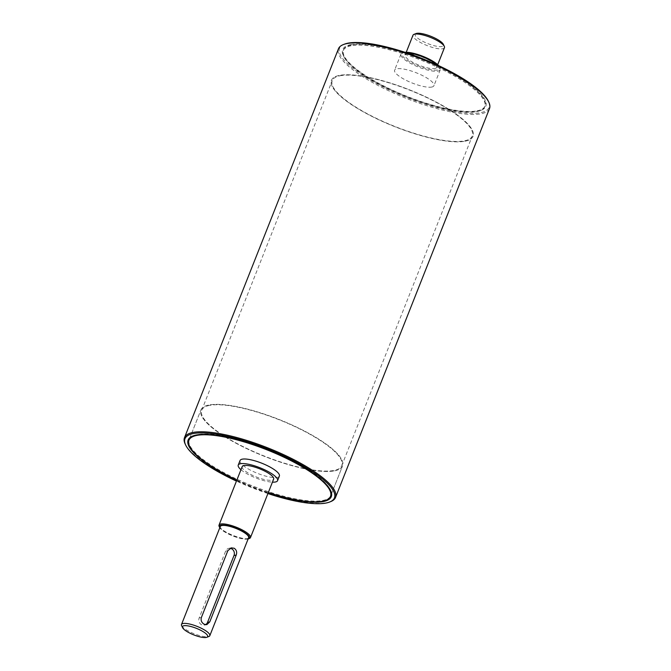 <?xml version="1.0" encoding="UTF-8"?>
<svg xmlns="http://www.w3.org/2000/svg" width="671" height="671" viewBox="0 0 671 671"><rect width="100%" height="100%" fill="white"/><g stroke="black" fill="none" stroke-linecap="round" stroke-linejoin="round"><path stroke-width="0.5" stroke-dasharray="3.35 2.52" d="M405.007 52.313A20.306 5.284 -158.4 0 0 403.237 52.682A20.306 5.284 -158.4 0 0 412.959 63.443A20.306 5.284 -158.4 0 0 437.668 69.985A20.306 5.284 -158.4 0 0 439.597 67.083A20.306 5.284 -158.4 0 0 438.566 65.599M437.542 65.129A21.153 5.511 21.6 0 1 440.075 68.081A21.153 5.511 21.6 0 1 440.26 69.759A21.153 5.511 21.6 0 1 438.062 71.109A21.153 5.511 21.6 0 1 414.846 65.506A21.153 5.511 21.6 0 1 400.931 54.183A21.153 5.511 21.6 0 1 402.206 53.093A21.153 5.511 21.6 0 1 406.081 52.665M434.867 68.517A16.918 4.403 -158.4 0 0 436.628 67.436A16.918 4.403 -158.4 0 0 422.52 57.11A16.918 4.403 -158.4 0 0 405.167 54.98A16.918 4.403 -158.4 0 0 416.297 64.039A16.918 4.403 -158.4 0 0 434.867 68.517M431.747 87.054A21.153 5.511 -158.4 0 0 433.944 85.703A21.153 5.511 -158.4 0 0 416.305 72.795A21.153 5.511 -158.4 0 0 394.615 70.128A21.153 5.511 -158.4 0 0 408.53 81.459A21.153 5.511 -158.4 0 0 431.747 87.054M416.07 33.55A15.232 3.967 -158.4 0 0 423.359 41.619A15.232 3.967 -158.4 0 0 441.895 46.525A15.232 3.967 -158.4 0 0 443.346 44.345M444.445 47.691A16.918 4.403 21.6 0 1 442.692 48.773A16.918 4.403 21.6 0 1 424.114 44.294A16.918 4.403 21.6 0 1 412.984 35.236M477.165 110.816A76.142 19.828 -158.4 0 0 485.074 105.951A76.142 19.828 -158.4 0 0 421.581 59.484A76.142 19.828 -158.4 0 0 343.485 49.889A76.142 19.828 -158.4 0 0 393.583 90.652A76.142 19.828 -158.4 0 0 477.165 110.816M465.137 141.195A76.142 19.828 -158.4 0 0 473.047 136.33A76.142 19.828 -158.4 0 0 409.553 89.864A76.142 19.828 -158.4 0 0 331.457 80.268A76.142 19.828 -158.4 0 0 381.556 121.032A76.142 19.828 -158.4 0 0 465.137 141.195A76.142 19.828 -158.4 0 0 473.047 136.33A76.142 19.828 -158.4 0 0 422.948 95.567A76.142 19.828 -158.4 0 0 339.367 75.395A76.142 19.828 -158.4 0 0 331.457 80.268A76.142 19.828 -158.4 0 0 381.556 121.032A76.142 19.828 -158.4 0 0 465.137 141.195M230.044 548.291A5.074 4.546 78.9 0 0 228.828 548.35A5.074 4.546 78.9 0 0 225.615 551.134L199.153 617.974A5.074 4.546 78.9 0 0 199.824 623.216A5.074 4.546 78.9 0 0 204.328 625.146A5.074 4.546 78.9 0 0 205.561 624.684M219.165 526.45A16.918 4.403 -158.4 0 0 232.258 535.089A16.918 4.403 -158.4 0 0 248.731 538.654A16.918 4.403 -158.4 0 0 249.469 538.452M248.119 538.956A16.079 4.185 21.6 0 1 247.733 539.048A16.079 4.185 21.6 0 1 232.476 535.819A16.079 4.185 21.6 0 1 219.803 527.742M242.181 466.639A16.918 4.403 -158.4 0 0 253.311 475.697A16.918 4.403 -158.4 0 0 271.881 480.176A16.918 4.403 -158.4 0 0 273.642 479.094M220.298 526.5A15.232 3.967 -158.4 0 0 230.312 534.653A15.232 3.967 -158.4 0 0 247.029 538.687A15.232 3.967 -158.4 0 0 248.614 537.714M181.631 625.674A15.232 3.967 -158.4 0 0 193.416 633.449A15.232 3.967 -158.4 0 0 208.236 636.662A15.232 3.967 -158.4 0 0 208.907 636.477M236.863 480.05A76.142 19.828 -158.4 0 0 268.333 492.506M334.628 470.824A76.142 19.828 -158.4 0 0 342.537 465.959A76.142 19.828 -158.4 0 0 279.044 419.492A76.142 19.828 -158.4 0 0 200.948 409.897A76.142 19.828 -158.4 0 0 251.046 450.66A76.142 19.828 -158.4 0 0 334.628 470.824A76.142 19.828 -158.4 0 0 342.537 465.959A76.142 19.828 -158.4 0 0 292.439 425.188A76.142 19.828 -158.4 0 0 208.857 405.024A76.142 19.828 -158.4 0 0 200.948 409.897A76.142 19.828 -158.4 0 0 251.046 450.66A76.142 19.828 -158.4 0 0 334.628 470.824M240.05 460.524A21.153 5.511 -158.4 0 0 253.965 471.847A21.153 5.511 -158.4 0 0 277.182 477.442A21.153 5.511 -158.4 0 0 279.379 476.091M240.964 469.708A21.153 5.511 -158.4 0 0 272.426 482.164M185.196 444.059A81.225 21.145 -158.4 0 0 252.229 487.213A81.225 21.145 -158.4 0 0 330.635 501.64M267.914 493.554A80.377 20.927 21.6 0 1 236.452 481.099M236.779 480.26A76.989 20.046 -158.4 0 0 268.249 492.715M489.495 108.576A81.225 21.145 21.6 0 1 406.19 98.343A81.225 21.145 21.6 0 1 338.461 48.782M193.307 435.789A76.142 19.828 21.6 0 1 193.81 435.58A76.142 19.828 21.6 0 1 197.131 434.649A76.142 19.828 21.6 0 1 271.252 450.702A76.142 19.828 21.6 0 1 330.157 489.57A76.142 19.828 21.6 0 1 330.384 490.065M330.811 495.575L342.537 465.959L330.811 495.575A76.142 19.828 21.6 0 1 322.902 500.449A76.142 19.828 21.6 0 1 239.312 480.285A76.142 19.828 21.6 0 1 189.214 439.513L200.948 409.897L189.214 439.513M351.092 45.779A76.142 19.828 -158.4 0 0 343.183 50.644A76.142 19.828 -158.4 0 0 343.837 56.658A76.142 19.828 -158.4 0 0 402.743 95.517A76.142 19.828 -158.4 0 0 476.863 111.579A76.142 19.828 -158.4 0 0 480.184 110.64A76.142 19.828 -158.4 0 0 484.781 106.706A76.142 19.828 -158.4 0 0 434.674 65.943A76.142 19.828 -158.4 0 0 351.092 45.779M350.698 44.655A76.989 20.046 21.6 0 1 444.387 69.432A76.989 20.046 21.6 0 1 481.224 110.237A76.989 20.046 21.6 0 1 406.903 96.557A76.989 20.046 21.6 0 1 343.359 55.651A76.989 20.046 21.6 0 1 350.698 44.655M344.399 44.177A80.377 20.927 -158.4 0 0 406.576 97.379A80.377 20.927 -158.4 0 0 488.32 101.162M209.562 405.393A75.303 19.61 -158.4 0 0 201.728 410.207A75.303 19.61 -158.4 0 0 264.525 456.154A75.303 19.61 -158.4 0 0 341.757 465.649A75.303 19.61 -158.4 0 0 304.709 431.436A75.303 19.61 -158.4 0 0 209.562 405.393M340.063 75.764A75.303 19.61 21.6 0 1 435.219 101.807A75.303 19.61 21.6 0 1 472.267 136.02A75.303 19.61 21.6 0 1 395.034 126.525A75.303 19.61 21.6 0 1 332.237 80.579A75.303 19.61 21.6 0 1 340.063 75.764M227.83 550.698L225.615 551.134M201.367 617.538L199.153 617.974M403.237 52.682L402.206 53.093M439.597 67.083L440.075 68.081M400.931 54.183L394.615 70.128M440.26 69.759L433.944 85.703M406.24 52.263L405.167 54.98M437.702 64.718L436.628 67.436M343.485 49.889L343.183 50.644M485.074 105.951L484.781 106.706M231.294 547.863L228.828 548.35M206.794 624.659L204.328 625.146M330.157 489.57L330.635 490.568M193.81 435.58L192.77 435.991M343.837 56.658L343.359 55.651M480.184 110.64L481.224 110.237M201.728 410.207L332.237 80.579M341.757 465.649L472.267 136.02"/><path stroke-width="1.01" d="M438.566 65.599A20.306 5.284 -158.4 0 0 422.839 56.297A20.306 5.284 -158.4 0 0 405.007 52.313M406.081 52.665A21.153 5.511 21.6 0 1 437.542 65.129M444.303 46.358L443.346 44.345A15.232 3.967 -158.4 0 0 430.774 36.259A15.232 3.967 -158.4 0 0 416.07 33.55L413.999 34.355A16.918 4.403 21.6 0 1 430.337 37.366A16.918 4.403 21.6 0 1 444.303 46.358A16.918 4.403 21.6 0 1 444.445 47.691L437.702 64.718M406.24 52.263L412.984 35.236A16.918 4.403 21.6 0 1 413.999 34.355M227.83 550.698L231.294 547.863L234.204 548.257C236.519 549.885 237.19 552.166 236.209 555.085L209.746 621.925L206.794 624.659L204.135 624.215C201.568 622.629 200.646 620.407 201.367 617.538L227.83 550.698M205.561 624.684A5.074 4.546 78.9 0 0 207.54 622.361L234.003 555.521A5.074 4.546 78.9 0 0 230.044 548.291M248.429 538.855L249.469 538.452A16.918 4.403 -158.4 0 0 250.484 537.572A16.918 4.403 -158.4 0 0 236.377 527.247A16.918 4.403 -158.4 0 0 219.023 525.116A16.918 4.403 -158.4 0 0 219.165 526.45L219.643 527.456A16.079 4.185 21.6 0 1 235.999 528.211A16.079 4.185 21.6 0 1 248.429 538.855A16.079 4.185 21.6 0 1 248.119 538.956M250.484 537.572L273.642 479.094A16.918 4.403 -158.4 0 0 259.534 468.769A16.918 4.403 -158.4 0 0 242.181 466.639L219.023 525.116M206.827 637.282L208.907 636.477A15.232 3.967 -158.4 0 0 209.822 635.689L248.614 537.714A15.232 3.967 -158.4 0 0 235.915 528.421A15.232 3.967 -158.4 0 0 220.298 526.5L181.506 624.475A15.232 3.967 -158.4 0 0 181.631 625.674L182.587 627.687A13.537 3.523 21.6 0 1 196.36 628.324A13.537 3.523 21.6 0 1 206.827 637.282A13.537 3.523 21.6 0 1 206.24 637.45A13.537 3.523 21.6 0 1 193.063 634.598A13.537 3.523 21.6 0 1 182.587 627.687M209.822 635.689A15.232 3.967 -158.4 0 0 197.123 626.395A15.232 3.967 -158.4 0 0 181.506 624.475M268.333 492.506A76.142 19.828 -158.4 0 0 322.6 501.203A76.142 19.828 -158.4 0 0 330.509 496.339A76.142 19.828 -158.4 0 0 267.016 449.872A76.142 19.828 -158.4 0 0 188.92 440.277A76.142 19.828 -158.4 0 0 236.863 480.05M272.426 482.164A21.153 5.511 -158.4 0 0 275.378 482.004A21.153 5.511 -158.4 0 0 277.576 480.646L279.379 476.091A21.153 5.511 -158.4 0 0 261.74 463.183A21.153 5.511 -158.4 0 0 240.05 460.524L238.247 465.078A21.153 5.511 -158.4 0 0 240.964 469.708M277.576 480.646A21.153 5.511 -158.4 0 0 259.937 467.746A21.153 5.511 -158.4 0 0 238.247 465.078M329.595 502.042L330.635 501.64A81.225 21.145 -158.4 0 0 335.534 497.446A81.225 21.145 -158.4 0 0 295.575 460.541A81.225 21.145 -158.4 0 0 184.5 437.651A81.225 21.145 -158.4 0 0 185.196 444.059L185.674 445.066A80.377 20.927 21.6 0 1 215.643 434.078A80.377 20.927 21.6 0 1 294.905 461.371A80.377 20.927 21.6 0 1 329.595 502.042A80.377 20.927 21.6 0 1 267.914 493.554M236.452 481.099A80.377 20.927 21.6 0 1 185.674 445.066M268.249 492.715A76.989 20.046 -158.4 0 0 330.635 490.568A76.989 20.046 -158.4 0 0 271.076 451.281A76.989 20.046 -158.4 0 0 196.133 435.043A76.989 20.046 -158.4 0 0 192.77 435.991A76.989 20.046 -158.4 0 0 236.779 480.26M184.5 437.651L338.461 48.782A81.225 21.145 21.6 0 1 343.359 44.58A81.225 21.145 21.6 0 1 449.536 71.671A81.225 21.145 21.6 0 1 488.798 102.168A81.225 21.145 21.6 0 1 489.495 108.576L335.534 497.446M330.384 490.065A76.142 19.828 21.6 0 1 330.811 495.575L330.509 496.339M188.92 440.277L189.214 439.513A76.142 19.828 21.6 0 1 193.307 435.789M488.798 102.168L488.32 101.162A80.377 20.927 -158.4 0 0 449.469 70.983A80.377 20.927 -158.4 0 0 344.399 44.177L343.359 44.58M236.209 555.085L234.003 555.521M209.746 621.925L207.54 622.361"/></g></svg>
